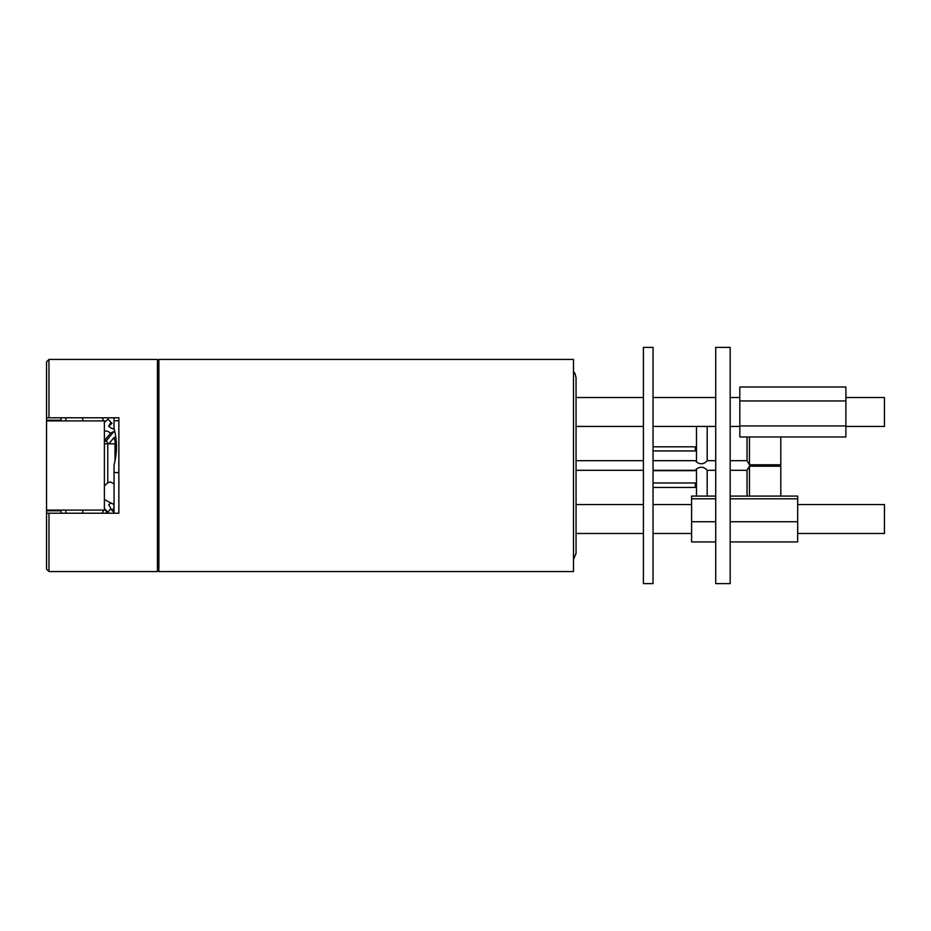 <?xml version="1.0" encoding="UTF-8"?>
<svg xmlns="http://www.w3.org/2000/svg" width="931" height="931" viewBox="0 0 931 931"><rect width="100%" height="100%" fill="white"/><g stroke="black" fill="none" stroke-linecap="round" stroke-linejoin="round"><path stroke-width="1.4" d="M573.496 359.436L573.496 571.564L158.875 571.564L158.875 359.436L573.496 359.436M61.015 417.775L61.015 420.184L46.55 420.184L46.55 361.845L46.55 417.775L118.865 417.775L118.865 513.225L46.55 513.225L46.55 569.155L46.55 510.816L61.015 510.816L61.015 513.225M48.959 417.775L48.959 359.436L157.432 359.436L157.432 571.564L48.959 571.564L48.959 513.225M65.833 417.775L65.833 420.905M65.833 510.095L65.833 513.225M82.708 510.095L82.708 513.225M82.708 417.775L82.708 420.905M46.55 510.095L104.4 510.095L104.4 420.905L46.55 420.905L46.55 510.095M118.865 472.576L114.047 472.576L114.047 464.837C117.271 452.71 117.271 440.596 114.047 428.481L114.047 420.742L118.865 420.742M114.047 417.775L114.047 420.742M114.047 472.576L114.047 513.225M845.883 426.445L884.45 426.445L884.45 397.525L845.883 397.525M730.172 521.732L797.669 521.732L797.669 496.083L730.172 496.083M715.718 541.935L691.605 541.935L691.605 498.807L715.718 498.807M730.172 498.807L797.669 498.807M691.605 521.732L715.718 521.732M691.605 498.807L691.605 496.083L715.718 496.083M730.172 541.935L797.669 541.935L797.669 521.732M653.038 583.621L653.038 347.379L643.402 347.379L643.402 583.621L653.038 583.621M730.172 583.621L730.172 347.379L715.718 347.379L715.718 583.621L730.172 583.621M797.669 533.475L884.45 533.475L884.45 504.555L797.669 504.555M845.883 425.944L739.819 425.944L739.819 436.976L845.883 436.976L845.883 386.993L739.819 386.993L739.819 400.958L845.883 400.958M739.819 425.944L739.819 400.958M116.398 443.808L104.4 443.808M107.775 443.808L107.775 482.933M115.013 443.808L115.013 460.694M104.4 421.662A9.647 3.398 49.1 0 0 104.691 422.057L108.101 419.101A9.647 3.398 49.1 0 0 112.046 423.291L108.636 426.247L110.987 422.337M102.166 417.775A9.647 3.398 49.1 0 0 103.876 420.905M108.636 426.247A9.647 3.398 49.1 0 0 114.129 428.819M115.735 436.779L113.85 437.721L108.88 443.808M104.4 440.642L110.51 433.159L113.919 431.46L106.378 440.689L104.4 441.678M113.919 431.46A9.647 5.912 63.5 0 1 114.99 432.543M108.333 443.808A9.647 5.912 63.5 0 1 106.378 440.689M104.4 431.297A9.647 5.912 63.5 0 1 110.51 433.159M113.85 437.721A9.647 5.912 63.5 0 1 115.223 443.808M111.045 503.031A9.647 3.398 130.9 0 0 108.706 504.695L112.057 510.642L114.047 512.364M107.216 513.225L104.761 508.861L108.962 513.225M108.171 511.817A9.647 3.398 130.9 0 1 110.952 508.687M102.166 513.225A9.647 3.398 130.9 0 1 103.876 510.095M114.047 507.57A9.647 3.398 130.9 0 1 112.057 510.642M104.4 499.47L106.495 500.517A9.647 5.912 116.5 0 0 107.519 501.274L114.047 504.521M114.047 483.631A9.647 5.912 116.5 0 0 113.745 483.666L110.335 481.967A9.647 5.912 116.5 0 0 104.4 486.18M695.306 460.682L653.038 460.67L695.306 460.67L696.481 461.939M653.038 450.941L695.306 450.941L696.481 449.673L695.306 446.81L653.038 446.81M696.481 426.445L696.481 461.997C700.438 464.72 704.011 464.29 707.188 460.682L707.188 426.445M695.306 450.941L695.306 446.81M747.046 436.976L747.046 460.682L749.455 464.778L780.795 464.778L780.795 436.976M749.455 464.778L749.455 436.976M707.188 496.083L707.188 470.318C704.011 466.71 700.449 466.28 696.481 469.003L695.306 470.33L653.038 470.318M695.306 470.318L696.481 469.061L696.481 484.574L695.306 482.98L653.038 482.98M653.038 487.448L695.306 487.448L696.481 484.574L696.481 496.083M653.038 470.667L695.306 470.667M695.306 487.448L695.306 482.98M780.795 496.083L780.795 466.222L749.455 466.222L749.455 496.083M747.046 496.083L747.046 470.318L749.455 466.222M48.959 571.564L46.55 569.155M48.959 359.436L46.55 361.845M158.875 364.743L157.432 364.743M158.875 566.257L157.432 566.257M576.045 426.445L643.402 426.445M653.038 426.445L715.718 426.445M730.172 426.445L739.819 426.445M576.045 397.525L643.402 397.525M653.038 397.525L715.718 397.525M730.172 397.525L739.819 397.525M576.045 533.475L643.402 533.475M653.038 533.475L691.605 533.475M576.045 504.555L643.402 504.555M653.038 504.555L691.605 504.555M747.046 460.682L730.172 460.682M715.718 460.682L707.188 460.682M643.402 460.682L576.045 460.682M747.046 470.318L730.172 470.318M715.718 470.318L707.188 470.318M643.402 470.318L576.045 470.318M573.496 371.55L574.904 373.366L576.045 377.637L576.045 553.363L573.496 559.45"/></g></svg>
